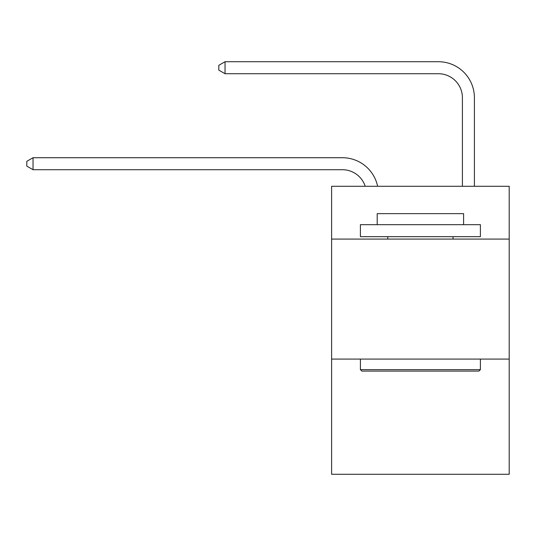 <?xml version="1.0" encoding="UTF-8"?>
<svg xmlns="http://www.w3.org/2000/svg" width="536" height="536" viewBox="0 0 536 536"><rect width="100%" height="100%" fill="white"/><g stroke="black" fill="none" stroke-linecap="round" stroke-linejoin="round"><path stroke-width="0.8" d="M509.2 239.083L509.2 186.28L331.603 186.28L331.603 239.083L509.2 239.083L509.2 474.28L331.603 474.28L331.603 239.083M509.2 359.08L331.603 359.08M365.217 186.28A23.999 23.999 -7 0 0 342.397 169.718L33.038 169.718L33.038 157.718L342.397 157.718A35.999 35.999 173 0 1 377.625 186.28M462.401 186.28L462.401 97.719A23.999 23.999 69.6 0 0 438.401 73.72L225.04 73.72L218.802 70.122L218.802 65.318L225.04 61.72L438.401 61.72A35.999 35.999 33.9 0 1 474.4 97.719L474.4 186.28M361.84 371.08L360.4 369.639L480.397 369.639L478.963 371.08L361.84 371.08M480.397 224.678L480.397 236.678L360.4 236.678L360.4 224.678L480.397 224.678M377.203 224.678L377.203 213.643L463.6 213.643L463.6 224.678M480.397 359.08L480.397 369.639M360.4 359.08L360.4 369.639M453.041 236.678L453.041 239.083M387.763 236.678L387.763 239.083M33.038 169.718L26.8 166.12L26.8 161.323L33.038 157.718M462.401 97.719A23.999 23.999 -146.1 0 0 438.401 73.72A23.999 23.999 -146.1 0 1 462.401 97.719A23.999 23.999 -146.1 0 0 438.401 73.72A23.999 23.999 -146.1 0 1 462.401 97.719M225.04 73.72L225.04 61.72L438.401 61.72"/></g></svg>
